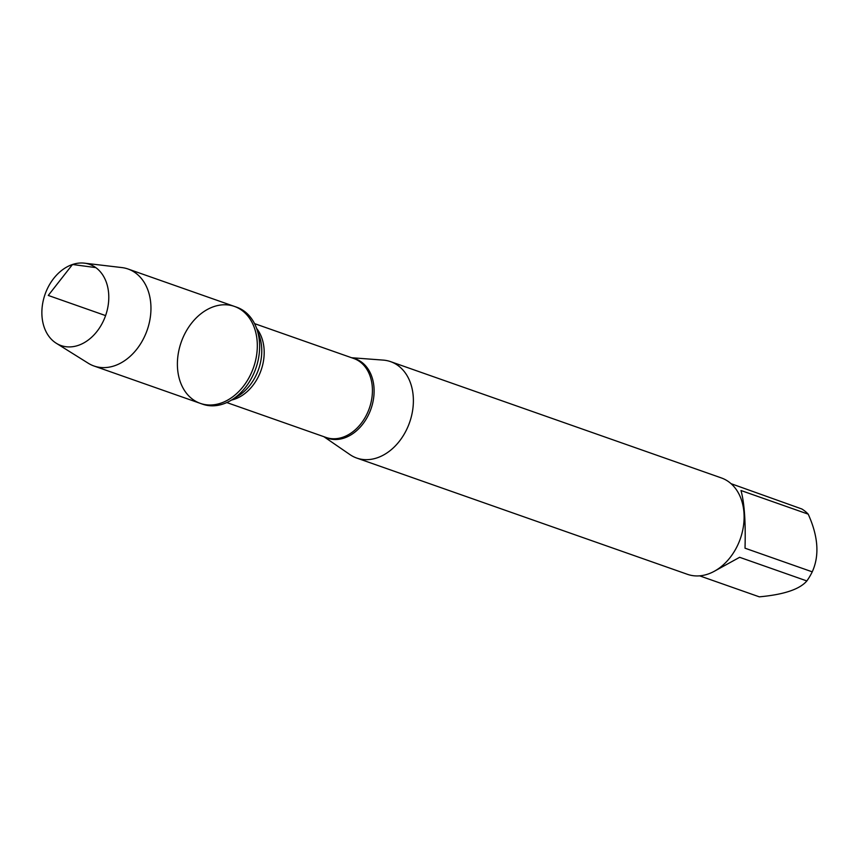 <?xml version="1.0" encoding="UTF-8"?>
<svg xmlns="http://www.w3.org/2000/svg" width="860" height="860" viewBox="0 0 860 860"><rect width="100%" height="100%" fill="white"/><g stroke="black" fill="none" stroke-linecap="round" stroke-linejoin="round"><path stroke-width="1.29" d="M202.627 404.189A51.396 38.313 -70.6 0 0 231.34 400.147A51.396 38.313 -70.6 0 0 256.592 328.337A51.396 38.313 -70.6 0 0 236.715 307.213L234.404 306.407A51.396 38.313 109.4 0 1 253.496 367.596A51.396 38.313 109.4 0 1 200.305 403.372A51.396 38.313 109.4 0 1 178.02 355.212A51.396 38.313 109.4 0 1 213.979 306.568A51.396 38.313 109.4 0 1 234.404 306.407A51.396 38.313 -70.6 0 1 256.688 354.567A51.396 38.313 -70.6 0 1 220.73 403.211A51.396 38.313 -70.6 0 1 200.305 403.372L202.627 404.189M351.6 357.738L383.184 360.103A51.095 38.087 109.4 0 1 390.601 361.641A51.095 38.087 109.4 0 1 412.757 409.532A51.095 38.087 109.4 0 1 377.013 457.875A51.095 38.087 109.4 0 1 356.707 458.047A51.095 38.087 109.4 0 1 349.956 454.607L323.854 436.676M356.707 458.047L687.441 574.319A51.095 38.087 -70.6 0 0 707.748 574.158A51.095 38.087 -70.6 0 0 743.491 525.804A51.095 38.087 -70.6 0 0 721.336 477.923L390.601 361.641M731.043 483.675L801.821 508.98A49.052 36.561 109.4 0 1 808.207 514.151C818.258 536.425 819.601 555.657 812.238 571.836A49.052 36.561 109.4 0 1 806.852 580.941C799.714 589.304 783.868 594.604 759.316 596.84L699.621 575.845M808.207 514.151L740.987 490.512C744.405 502.906 745.749 522.138 745.018 548.196L812.238 571.836M806.852 580.941L739.632 557.301L713.929 571.481M56.266 343.248L88.225 363.221A51.396 38.313 -70.6 0 0 93.944 365.984A51.396 38.313 -70.6 0 0 114.38 365.822A51.396 38.313 -70.6 0 0 150.328 317.179A51.396 38.313 -70.6 0 0 128.043 269.008A51.396 38.313 -70.6 0 0 121.851 267.578L84.42 263.16A43.032 32.078 109.4 0 1 108.639 301.215A43.032 32.078 109.4 0 1 78.163 345.419A43.032 32.078 109.4 0 1 56.266 343.248A43.032 32.078 109.4 0 1 43 301.752A43.032 32.078 109.4 0 1 72.498 264.493A43.032 32.078 109.4 0 1 84.42 263.16M105.597 315.598L48.267 295.442L72.498 264.493L95.782 267.6M352.331 357.996A42.054 31.347 109.4 0 1 373.842 396.191A42.054 31.347 109.4 0 1 344.172 438.041A42.054 31.347 109.4 0 1 324.575 436.934M226.793 402.555L326.015 437.439A41.839 31.186 -70.6 0 0 369.316 408.317A41.839 31.186 -70.6 0 0 353.772 358.502L254.538 323.618M256.635 328.477A41.839 31.186 109.4 0 1 261.085 370.262A41.839 31.186 109.4 0 1 231.458 400.072M231.34 400.147L237.844 396.213A43.462 32.401 -70.6 0 0 259.193 335.475L256.592 328.337M93.944 365.984L200.305 403.372M128.043 269.008L234.404 306.407"/></g></svg>

